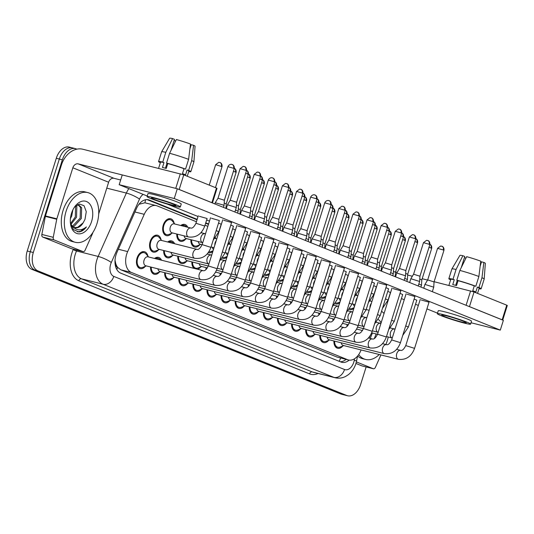 <?xml version="1.0" encoding="UTF-8"?>
<svg xmlns="http://www.w3.org/2000/svg" width="534" height="534" viewBox="0 0 534 534"><rect width="100%" height="100%" fill="white"/><g stroke="black" fill="none" stroke-linecap="round" stroke-linejoin="round"><path stroke-width="0.8" d="M171.594 233.365A8.711 5.627 -75.9 0 1 166.388 235.641A8.711 5.627 -75.9 0 1 163.264 225.074A8.711 5.627 -75.9 0 1 170.633 218.74A8.711 5.627 -75.9 0 1 174.144 223.205M180.759 225.508A8.711 5.627 -75.9 0 1 184.737 224.427A8.711 5.627 -75.9 0 1 187.734 227.264M201.418 232.15A8.711 5.627 -75.9 0 1 201.839 232.951M215.522 237.844A8.711 5.627 -75.9 0 1 215.943 238.645M229.627 243.531A8.711 5.627 -75.9 0 1 230.047 244.338M243.731 249.224A8.711 5.627 -75.9 0 1 244.151 250.025M257.835 254.912A8.711 5.627 -75.9 0 1 258.256 255.719M342.461 289.061A8.711 5.627 -75.9 0 1 342.875 289.869M271.939 260.605A8.711 5.627 -75.9 0 1 272.36 261.413M328.357 283.374A8.711 5.627 -75.9 0 1 328.777 284.175M314.252 277.68A8.711 5.627 -75.9 0 1 314.673 278.481M300.148 271.986A8.711 5.627 -75.9 0 1 300.569 272.794M286.044 266.299A8.711 5.627 -75.9 0 1 286.464 267.1M356.565 294.755A8.711 5.627 -75.9 0 1 356.979 295.556M158.485 249.839A8.711 5.627 -75.9 0 1 153.278 252.115A8.711 5.627 -75.9 0 1 150.161 241.548A8.711 5.627 -75.9 0 1 157.523 235.214A8.711 5.627 -75.9 0 1 161.041 239.686M167.649 241.989A8.711 5.627 -75.9 0 1 171.628 240.907A8.711 5.627 -75.9 0 1 174.631 243.738M145.382 266.319A8.711 5.627 -75.9 0 1 140.175 268.595A8.711 5.627 -75.9 0 1 137.051 258.029A8.711 5.627 -75.9 0 1 144.42 251.694A8.711 5.627 -75.9 0 1 147.931 256.16M154.54 258.463A8.711 5.627 -75.9 0 1 158.525 257.381A8.711 5.627 -75.9 0 1 161.522 260.218M196.425 221.743L157.15 205.897A15.379 9.926 104.1 0 0 156.308 205.623A15.379 9.926 104.1 0 0 144.247 214.314L127.659 251.594A15.379 9.926 104.1 0 0 126.725 254.077A15.379 9.926 104.1 0 0 131.391 272.453L347.627 359.709A15.379 9.926 104.1 0 0 348.468 359.983A15.379 9.926 104.1 0 0 361.084 349.937M115.024 260.212L115.671 263.275A5.126 3.311 104.1 0 0 117.58 267.401A15.379 11.695 112 0 1 116.799 269.49M117.58 267.401L117.74 267.467A15.379 9.926 -75.9 0 1 115.671 263.275M156.308 205.623L144.914 202.807L139.414 204.155M117.74 267.467L120.731 269.777L336.967 357.032L348.468 359.983M207.846 226.349L205.009 225.208M370.422 301.083A15.379 9.926 104.1 0 0 370.422 300.729M368.901 311.142L369.067 310.254M269.236 274.282A8.711 5.627 -75.9 0 1 265.111 275.477A8.711 5.627 -75.9 0 1 264.71 275.35M297.445 285.67A8.711 5.627 -75.9 0 1 293.32 286.858A8.711 5.627 -75.9 0 1 292.919 286.731M311.549 291.357A8.711 5.627 -75.9 0 1 307.424 292.552A8.711 5.627 -75.9 0 1 307.023 292.425M325.653 297.051A8.711 5.627 -75.9 0 1 321.528 298.246A8.711 5.627 -75.9 0 1 321.128 298.119M339.757 302.738A8.711 5.627 -75.9 0 1 335.632 303.933A8.711 5.627 -75.9 0 1 335.232 303.806M283.34 279.976A8.711 5.627 -75.9 0 1 279.215 281.171A8.711 5.627 -75.9 0 1 278.815 281.044M255.132 268.595A8.711 5.627 -75.9 0 1 251.013 269.79A8.711 5.627 -75.9 0 1 250.606 269.663M241.028 262.902A8.711 5.627 -75.9 0 1 236.909 264.096A8.711 5.627 -75.9 0 1 236.502 263.97M226.93 257.208A8.711 5.627 -75.9 0 1 222.805 258.403A8.711 5.627 -75.9 0 1 222.398 258.276M212.826 251.521A8.711 5.627 -75.9 0 1 208.701 252.716A8.711 5.627 -75.9 0 1 208.3 252.589M199.803 244.746A8.711 5.627 -75.9 0 1 194.596 247.022A8.711 5.627 -75.9 0 1 190.885 239.713M185.698 239.052A8.711 5.627 -75.9 0 1 180.492 241.328A8.711 5.627 -75.9 0 1 176.781 234.019M353.862 308.432A8.711 5.627 -75.9 0 1 349.737 309.627A8.711 5.627 -75.9 0 1 349.336 309.5M332.976 320.78A8.711 5.627 -75.9 0 1 332.916 318.798M318.871 315.093A8.711 5.627 -75.9 0 1 318.811 313.104M304.767 309.4A8.711 5.627 -75.9 0 1 304.707 307.41M290.67 303.706A8.711 5.627 -75.9 0 1 290.603 301.723M276.565 298.019A8.711 5.627 -75.9 0 1 276.499 296.03M262.461 292.325A8.711 5.627 -75.9 0 1 262.401 290.336M248.357 286.638A8.711 5.627 -75.9 0 1 248.297 284.649M234.252 280.944A8.711 5.627 -75.9 0 1 234.192 278.955M220.148 275.25A8.711 5.627 -75.9 0 1 220.088 273.268M206.044 269.563A8.711 5.627 -75.9 0 1 205.984 267.574M200.797 266.913A8.711 5.627 -75.9 0 1 197.326 269.216M194.056 268.388A8.711 5.627 -75.9 0 1 191.88 261.88M186.693 261.219A8.711 5.627 -75.9 0 1 181.487 263.502A8.711 5.627 -75.9 0 1 177.775 256.193M172.589 255.532A8.711 5.627 -75.9 0 1 167.382 257.809A8.711 5.627 -75.9 0 1 163.671 250.499M347.08 326.474A8.711 5.627 -75.9 0 1 347.02 324.485M244.105 306.156A8.711 5.627 -75.9 0 1 238.898 308.432A8.711 5.627 -75.9 0 1 235.187 301.123M258.209 311.849A8.711 5.627 -75.9 0 1 253.003 314.125A8.711 5.627 -75.9 0 1 249.291 306.816M286.418 323.23A8.711 5.627 -75.9 0 1 281.211 325.506A8.711 5.627 -75.9 0 1 277.5 318.197M300.522 328.924A8.711 5.627 -75.9 0 1 295.315 331.2A8.711 5.627 -75.9 0 1 291.604 323.891M314.626 334.611A8.711 5.627 -75.9 0 1 309.42 336.887A8.711 5.627 -75.9 0 1 305.708 329.578M328.73 340.305A8.711 5.627 -75.9 0 1 323.524 342.581A8.711 5.627 -75.9 0 1 319.806 335.272M272.313 317.536A8.711 5.627 -75.9 0 1 267.107 319.819A8.711 5.627 -75.9 0 1 263.396 312.51M230 300.462A8.711 5.627 -75.9 0 1 224.794 302.745A8.711 5.627 -75.9 0 1 221.083 295.435M215.896 294.775A8.711 5.627 -75.9 0 1 210.69 297.051A8.711 5.627 -75.9 0 1 206.978 289.742M201.799 289.081A8.711 5.627 -75.9 0 1 196.585 291.357A8.711 5.627 -75.9 0 1 192.874 284.048M187.694 283.394A8.711 5.627 -75.9 0 1 182.481 285.67A8.711 5.627 -75.9 0 1 178.77 278.361M173.59 277.7A8.711 5.627 -75.9 0 1 168.384 279.976A8.711 5.627 -75.9 0 1 164.666 272.667M159.486 272.006A8.711 5.627 -75.9 0 1 154.279 274.289A8.711 5.627 -75.9 0 1 150.561 266.98M342.835 345.992A8.711 5.627 -75.9 0 1 337.628 348.275A8.711 5.627 -75.9 0 1 333.91 340.966M366.137 366.945L360.61 384.587A15.379 9.926 -75.9 0 1 347.607 395.767L344.57 395.006A15.379 9.926 -75.9 0 1 343.729 394.726L34.937 270.124A15.379 9.926 -75.9 0 1 30.271 251.748L59.327 159.039A15.379 9.926 -75.9 0 1 72.324 147.858L69.286 147.097A15.379 9.926 -75.9 0 0 56.29 158.278L27.234 250.987A15.379 9.926 -75.9 0 0 31.9 269.363L340.692 393.965A15.379 9.926 -75.9 0 0 341.533 394.239L344.57 395.006A15.379 9.926 -75.9 0 1 343.729 394.726L34.937 270.124A15.379 9.926 -75.9 0 1 30.271 251.748L59.327 159.039A15.379 9.926 -75.9 0 1 72.324 147.858A15.379 9.926 -75.9 0 1 73.165 148.132M197.179 219.354L149.38 200.07A15.379 9.926 104.1 0 0 148.539 199.796A15.379 9.926 104.1 0 0 136.477 208.487L116.986 252.295A15.379 9.926 104.1 0 0 116.052 254.778A15.379 9.926 104.1 0 0 120.717 273.148L340.972 362.032A15.379 9.926 104.1 0 0 341.813 362.306A15.379 9.926 104.1 0 0 349.176 360.123M347.607 395.767A15.379 9.926 -75.9 0 1 346.766 395.494L37.974 270.885A15.379 9.926 -75.9 0 1 33.308 252.515L62.365 159.799A15.379 9.926 -75.9 0 1 75.361 148.626A15.379 9.926 -75.9 0 1 76.202 148.899L76.869 149.166M208.594 223.966L205.757 222.818M346.105 359.389A15.379 9.926 -75.9 0 1 340.238 361.732M147.077 199.603L197.046 219.768M205.63 223.232L208.467 224.373M334.591 341.133A7.69 4.96 104.1 0 0 337.875 347.28A7.69 4.96 104.1 0 0 340.085 347.093L343.823 345.598M341.273 342.815A4.612 2.977 104.1 0 0 343.182 345.438L398.384 359.309A4.612 2.977 104.1 0 0 398.504 359.335M441.758 246.174A3.331 2.536 112 0 1 442.005 246.254A3.331 2.536 112 0 1 443.227 249.965L437.58 248.35L427.687 279.916L424.937 284.408L433.741 287.172L432.326 291.684M427.687 279.916L434.049 281.905L433.741 287.172M347.694 324.659A7.69 4.96 104.1 0 0 347.727 325.807M418.836 284.035L421.506 285.169L420.905 287.072M419.777 279.048L421.813 279.909L421.506 285.169M349.984 308.632L349.937 308.619A7.69 4.96 104.1 0 0 349.984 308.632A7.69 4.96 104.1 0 0 352.193 308.445L354.095 307.684M353.388 304.166A4.612 2.977 104.1 0 0 354.503 306.389M393.438 271.359L395.474 272.213L395.213 276.705M320.487 335.445A7.69 4.96 104.1 0 0 323.771 341.586A7.69 4.96 104.1 0 0 325.98 341.4L329.718 339.911M327.168 337.121A4.612 2.977 104.1 0 0 329.077 339.751L384.28 353.621A4.612 2.977 104.1 0 0 384.4 353.648M413.583 274.229L410.833 278.721L419.637 281.478L418.222 285.99M427.654 240.48A3.331 2.536 112 0 1 427.901 240.56A3.331 2.536 112 0 1 429.122 244.272L423.475 242.656L413.583 274.222L419.944 276.218L419.637 281.478M306.382 329.752A7.69 4.96 104.1 0 0 309.667 335.893A7.69 4.96 104.1 0 0 311.876 335.706L315.614 334.217M313.064 331.434A4.612 2.977 104.1 0 0 314.973 334.057L370.182 347.928A4.612 2.977 104.1 0 0 370.296 347.954M413.55 234.786A3.331 2.536 112 0 1 413.803 234.873A3.331 2.536 112 0 1 415.025 238.585L409.378 236.963L399.485 268.535L396.729 273.028L405.533 275.784L404.118 280.297M399.485 268.535L405.84 270.524L405.533 275.784M292.278 324.058A7.69 4.96 104.1 0 0 295.562 330.206A7.69 4.96 104.1 0 0 297.772 330.019L301.51 328.53M298.96 325.74A4.612 2.977 104.1 0 0 300.869 328.363L356.078 342.234A4.612 2.977 104.1 0 0 356.191 342.261M399.445 229.099A3.331 2.536 112 0 1 399.699 229.179A3.331 2.536 112 0 1 400.921 232.891L395.273 231.275L385.381 262.841L382.624 267.334L391.429 270.097L390.014 274.609M385.381 262.841L391.736 264.831L391.429 270.097M278.174 318.371A7.69 4.96 104.1 0 0 281.458 324.512A7.69 4.96 104.1 0 0 283.667 324.325L287.405 322.836M284.856 320.046A4.612 2.977 104.1 0 0 286.765 322.676L341.974 336.547A4.612 2.977 104.1 0 0 342.094 336.574M385.341 223.406A3.331 2.536 112 0 1 385.595 223.492A3.331 2.536 112 0 1 386.816 227.197L381.169 225.582L371.277 257.154L368.527 261.647L377.324 264.403L375.909 268.916M371.277 257.148L377.631 259.144L377.324 264.403M333.59 318.965A7.69 4.96 104.1 0 0 333.623 320.113M404.732 278.341L407.402 279.476L406.808 281.385M405.673 273.361L407.709 274.216L407.402 279.476M319.486 313.271A7.69 4.96 104.1 0 0 319.526 314.419M390.628 272.654L393.298 273.788L392.704 275.691M391.569 267.668L393.605 268.522L393.298 273.788M305.381 307.584A7.69 4.96 104.1 0 0 305.421 308.732M376.523 266.96L379.193 268.095L378.599 270.004M377.465 261.98L379.5 262.835L379.193 268.095M335.833 302.925A7.69 4.96 104.1 0 0 335.886 302.938A7.69 4.96 104.1 0 0 338.089 302.751L339.991 301.997M339.284 298.473A4.612 2.977 104.1 0 0 340.398 300.695M379.334 265.672L381.369 266.526L381.109 271.012M96.954 223.666A25.625 16.541 -75.9 0 1 75.287 242.296A25.625 16.541 -75.9 0 1 66.109 211.217A25.625 16.541 -75.9 0 1 87.776 192.587A25.625 16.541 -75.9 0 1 96.954 223.666M75.287 242.296L72.25 241.535A25.625 16.541 -75.9 0 1 63.072 210.456A25.625 16.541 -75.9 0 1 84.739 191.826L87.776 192.587M72.41 226.236L80.14 218.152L80.454 207.399L77.857 204.622M72.904 226.696L74.066 226.403L81.348 218.459L81.662 207.699L78.478 204.729L77.657 204.615M70.541 223.539L75.321 216.944L75.568 206.044M70.969 224.367L76.529 217.245L76.836 206.491L76.262 205.47M70.408 218.7L71.703 216.036L72.904 209.795M71.476 213.38A16.714 10.787 -75.9 0 1 74.867 206.558A16.714 10.787 -75.9 0 1 88.744 202.933A16.714 10.787 -75.9 0 1 91.588 221.503A16.714 10.787 -75.9 0 1 80.033 233.812A16.714 10.787 -75.9 0 1 70.515 223.886A16.714 10.787 -75.9 0 1 71.476 213.38M74.5 227.604L77.684 227.31L83.15 222.832L84.999 219.394L86.268 211.651L84.058 205.737L79.519 204.015L74.533 207.099M70.428 223.172L73.445 229.607L78.812 231.963C81.602 231.663 84.132 229.98 86.415 226.93C81.068 231.095 76.342 230.801 72.237 226.042A11.588 7.476 -75.9 0 0 74.914 227.724A11.588 7.476 -75.9 0 0 83.15 222.832M70.461 223.359L72.237 226.042M77.303 231.816L80.541 231.322L86.415 226.93M388.225 336.987A25.625 16.541 -75.9 0 1 387.237 340.805A25.625 16.541 -75.9 0 1 385.868 344.503M379.26 354.503A25.625 16.541 -75.9 0 1 365.57 359.435A25.625 16.541 -75.9 0 1 358.714 354.563M365.57 359.435L362.533 358.668A25.625 16.541 -75.9 0 1 357.633 355.991M370.229 338.429L372.412 333.016M369.021 338.122L370.402 335.352M378.412 319.572A16.714 10.787 -75.9 0 1 381.136 322.79M374.321 338.563L376.096 333.937M381.543 311.295A25.625 16.541 -75.9 0 1 384.046 313.511M71.876 248.797A2.563 1.655 -75.9 0 1 71.73 248.771A2.563 1.655 -75.9 0 1 71.589 248.724L82.984 251.587L54.141 239.946L42.747 237.083A2.563 1.655 -75.9 0 1 41.859 234.453L45.35 216.383A2.563 1.655 -75.9 0 1 45.463 215.95L61.45 164.933A20.499 15.599 112 0 1 82.757 149.226L183.769 174.838L179.184 189.483L177.962 189.036M71.589 248.724L42.747 237.083M216.47 188.035L217.018 188.328L212.439 202.947L211.885 202.673L216.47 188.035L183.769 174.838M211.885 202.673L179.184 189.483M180.332 173.744L175.746 188.382L78.164 163.865A5.126 3.898 -68 0 0 72.838 167.789L56.851 218.813A2.563 1.655 104.1 0 0 56.744 219.247L53.253 237.316A2.563 1.655 104.1 0 0 54.141 239.946M120.664 179.991L113.949 178.303A5.126 3.898 -68 0 0 108.622 182.234L98.703 213.88M82.984 251.587A2.563 1.655 104.1 0 0 83.124 251.634A2.563 1.655 104.1 0 0 85.133 250.179L92.482 233.665A2.563 1.655 104.1 0 0 92.636 233.251L92.869 232.51M362.159 365.93A2.563 1.655 -75.9 0 1 362.012 365.903A2.563 1.655 -75.9 0 1 361.872 365.863L373.266 368.72L356.372 361.905M361.872 365.863L355.931 363.46M381.256 268.428L382.211 268.669M395.534 272.013L397.109 272.413M407.656 275.063L412.355 276.238M422.187 278.715L427.594 280.07M434.109 281.705L474.052 291.978L469.466 306.616L468.245 306.176M502.708 320.08L502.167 319.813L506.753 305.174L474.052 291.978M506.753 305.174L507.3 305.461L502.714 320.086M502.167 319.813L469.466 306.616M373.266 368.72A2.563 1.655 104.1 0 0 373.406 368.767A2.563 1.655 104.1 0 0 375.415 367.319L380.929 354.923M190.898 228.058A4.612 2.977 104.1 0 0 190.818 228.038C192.38 228.519 194.089 226.937 195.945 223.279L204.749 226.042L207.105 218.526L199.289 216.29M216.19 230.588L218.853 231.729L221.209 224.213L218.539 223.078M230.294 236.282L232.957 237.423L235.314 229.907L232.644 228.766M244.392 241.975L247.062 243.11L249.418 235.601L246.748 234.459M258.496 247.663L261.166 248.804L263.522 241.288L260.852 240.146M272.6 253.356L275.27 254.498L277.627 246.982L274.957 245.84M286.705 259.05L289.375 260.185L291.731 252.675L289.061 251.534M300.809 264.737L303.479 265.879L305.835 258.363L303.165 257.221M314.913 270.431L317.583 271.572L319.933 264.056L317.269 262.915M197.079 249.385A4.612 2.977 104.1 0 0 196.999 249.358C198.561 249.845 200.27 248.257 202.126 244.605L210.93 247.362L219.341 220.522L211.524 218.286M222.364 251.914L225.034 253.056L233.445 226.216L230.775 225.074M236.469 257.608L239.139 258.743L247.549 231.91L244.879 230.768M250.573 263.295L253.243 264.437L261.653 237.597L258.983 236.462M264.677 268.989L267.347 270.131L275.758 243.29L273.088 242.149M278.781 274.676L281.451 275.818L289.862 248.984L287.192 247.843M292.886 280.37L295.556 281.511L303.966 254.671L301.296 253.53M306.99 286.064L309.66 287.205L318.07 260.365L315.4 259.224M321.094 291.751L323.764 292.892L332.175 266.052L329.505 264.917M335.198 297.445L337.862 298.586L346.272 271.746L343.609 270.604M203.254 270.705A4.612 2.977 104.1 0 0 203.18 270.685C204.742 271.165 206.451 269.583 208.307 265.925L217.111 268.689L231.576 222.524L223.759 220.288M217.358 276.398A4.612 2.977 104.1 0 0 217.285 276.378C218.847 276.859 220.555 275.277 222.411 271.619L231.215 274.376L245.68 228.218L237.864 225.975M231.462 282.086A4.612 2.977 104.1 0 0 231.389 282.065C232.944 282.553 234.653 280.964 236.515 277.313L245.32 280.07L259.784 233.905L251.968 231.669M245.567 287.779A4.612 2.977 104.1 0 0 245.493 287.759C247.048 288.24 248.757 286.658 250.62 283L259.424 285.763L273.889 239.599L266.072 237.363M259.671 293.473A4.612 2.977 104.1 0 0 259.597 293.446C261.153 293.934 262.861 292.345 264.724 288.694L273.528 291.451L287.993 245.293L280.176 243.05M273.775 299.16A4.612 2.977 104.1 0 0 273.702 299.14C275.257 299.627 276.966 298.039 278.828 294.381L287.632 297.144L302.097 250.98L294.274 248.744M287.879 304.854A4.612 2.977 104.1 0 0 287.806 304.834C289.361 305.314 291.07 303.733 292.932 300.075L301.737 302.831L316.201 256.674L308.378 254.438M301.984 310.541A4.612 2.977 104.1 0 0 301.91 310.521C303.466 311.008 305.174 309.42 307.037 305.768L315.841 308.525L330.306 262.368L322.483 260.125M316.088 316.235A4.612 2.977 104.1 0 0 316.015 316.215C317.57 316.695 319.279 315.113 321.141 311.456L329.939 314.219L344.41 268.055L336.587 265.819M329.017 276.118L331.687 277.259L334.037 269.743L331.374 268.609M343.122 281.812L345.792 282.953L348.141 275.437L345.478 274.296M357.226 287.506L359.889 288.64L362.246 281.131L359.582 279.99M371.33 293.193L373.994 294.334L376.35 286.818L373.687 285.677M385.435 298.886L388.098 300.028L390.454 292.512L387.791 291.37M349.303 303.138L351.966 304.273L360.377 277.44L357.713 276.298M363.407 308.826L366.07 309.967L374.481 283.127L371.818 281.992M377.511 314.519L380.175 315.661L388.585 288.821L385.922 287.679M391.616 320.206L394.279 321.348L402.689 294.514L400.026 293.373M330.192 321.929A4.612 2.977 104.1 0 0 330.119 321.909C331.674 322.389 333.383 320.807 335.239 317.149L344.043 319.906L358.514 273.748L350.691 271.506M344.296 327.616A4.612 2.977 104.1 0 0 344.216 327.596C345.778 328.083 347.487 326.494 349.343 322.843L358.147 325.6L372.612 279.436L364.795 277.199M358.401 333.309A4.612 2.977 104.1 0 0 358.321 333.289C359.883 333.77 361.591 332.188 363.447 328.53L372.251 331.294L386.716 285.129L378.9 282.893M372.505 339.003A4.612 2.977 104.1 0 0 372.425 338.983C373.987 339.464 375.696 337.875 377.551 334.224L386.356 336.981L400.82 290.823L393.004 288.58M386.603 344.69A4.612 2.977 104.1 0 0 386.529 344.67C388.091 345.158 389.8 343.569 391.656 339.911L400.46 342.674L414.925 296.51L407.108 294.274M405.72 325.9L408.383 327.042L416.794 300.201L414.13 299.06M400.707 350.384A4.612 2.977 104.1 0 0 400.634 350.364C402.195 350.845 403.904 349.263 405.76 345.605L414.564 348.362L429.029 302.204L421.213 299.968M471.028 322.75L500.305 330.105L174.244 198.535L119.189 184.697L147.23 196.011M167.162 204.055L198.061 216.53M206.645 219.988L209.482 221.136M401.414 298.586L404.251 299.728M415.519 304.28L418.356 305.421M426.94 308.886L437.513 313.151M500.305 330.105L503.368 320.347L177.301 188.769L122.246 174.938L119.189 184.697M174.244 198.535L177.301 188.769M173.183 204.148A12.816 0.868 -162.6 0 0 159.719 199.663A12.816 0.868 -162.6 0 0 151.462 197.934A12.816 0.868 -162.6 0 0 154.199 199.376A12.816 0.868 -162.6 0 0 167.663 203.861A12.816 0.868 -162.6 0 0 175.92 205.597A12.816 0.868 -162.6 0 0 173.183 204.148M165.427 168.21L166.988 163.23M171 150.441L174.471 139.347L172.575 138.58L165.8 152.33L162.737 162.096L163.991 162.596A14.865 1.008 -162.6 0 0 160.514 162.182L158.605 168.283M187.26 176.247L188.882 171.074A14.865 1.008 -162.6 0 0 187.087 169.979L185.558 174.858A14.865 1.008 -162.6 0 0 184.183 174.278A14.865 1.008 -162.6 0 0 182.474 173.61L184.003 168.731A14.865 1.008 -162.6 0 0 167.789 163.551L166.535 163.044L169.592 153.285L176.374 139.534A13.323 0.908 -162.6 0 1 190.491 144.047L188.602 159.359L185.545 169.118L184.003 168.731M180.318 206.972L181.24 204.048A17.428 1.181 -162.6 0 0 177.515 202.079A17.428 1.181 -162.6 0 0 159.212 195.978A17.428 1.181 -162.6 0 0 147.978 193.622L147.064 196.552A17.428 1.181 -162.6 0 0 150.782 198.521A17.428 1.181 -162.6 0 0 169.091 204.615A17.428 1.181 -162.6 0 0 180.318 206.972A17.428 1.181 -162.6 0 0 176.6 205.009A17.428 1.181 -162.6 0 0 158.291 198.908A17.428 1.181 -162.6 0 0 147.064 196.552M162.737 162.096A16.914 1.148 -162.6 0 0 158.558 161.575A16.914 1.148 -162.6 0 0 160.354 162.71M188.722 171.601A16.914 1.148 -162.6 0 0 190.838 171.688A16.914 1.148 -162.6 0 0 188.629 170.366L191.686 160.607L193.575 145.288L191.239 144.701L189.877 149.066M187.087 169.979L188.629 170.366M165.8 152.33A16.914 1.148 -162.6 0 0 161.628 151.796A16.914 1.148 -162.6 0 0 161.622 151.81L158.558 161.575M190.838 171.688L193.895 161.929A16.914 1.148 -162.6 0 0 193.902 161.909A16.914 1.148 -162.6 0 0 191.686 160.607M172.575 138.58A13.323 0.908 -162.6 0 0 169.638 138.233L161.628 151.796M175.746 140.809L174.037 140.729M193.902 161.909L195.064 146.203A13.323 0.908 -162.6 0 0 193.575 145.288M190.358 145.148A10.253 0.694 -162.6 0 0 191.059 145.281M163.991 162.596L162.463 167.476A14.865 1.008 -162.6 0 1 166.261 168.43L167.789 163.551M185.545 169.118A16.914 1.148 -162.6 0 0 166.535 163.044M188.602 159.359A16.914 1.148 -162.6 0 0 169.592 153.285M463.465 321.288A12.816 0.868 -162.6 0 0 450.002 316.802A12.816 0.868 -162.6 0 0 441.745 315.067A12.816 0.868 -162.6 0 0 444.482 316.515A12.816 0.868 -162.6 0 0 457.938 321.001A12.816 0.868 -162.6 0 0 466.202 322.73A12.816 0.868 -162.6 0 0 463.465 321.288M455.709 285.343L457.271 280.363M461.276 267.574L464.754 256.48L462.858 255.713L456.076 269.47L453.019 279.229L454.274 279.736A14.865 1.008 -162.6 0 0 450.796 279.322L448.887 285.423M477.543 293.386L479.165 288.213A14.865 1.008 -162.6 0 0 477.369 287.112L475.841 291.991A14.865 1.008 -162.6 0 0 474.466 291.41A14.865 1.008 -162.6 0 0 472.757 290.75L474.285 285.87A14.865 1.008 -162.6 0 0 458.065 280.69L456.817 280.183L459.874 270.424L466.656 256.667A13.323 0.908 -162.6 0 1 480.774 261.179L478.885 276.499L475.821 286.257L474.285 285.87M470.601 324.111L471.515 321.181A17.428 1.181 -162.6 0 0 467.797 319.219A17.428 1.181 -162.6 0 0 449.494 313.118A17.428 1.181 -162.6 0 0 438.26 310.761L437.339 313.692A17.428 1.181 -162.6 0 0 441.064 315.654A17.428 1.181 -162.6 0 0 459.367 321.755A17.428 1.181 -162.6 0 0 470.601 324.111A17.428 1.181 -162.6 0 0 466.883 322.142A17.428 1.181 -162.6 0 0 448.573 316.041A17.428 1.181 -162.6 0 0 437.339 313.692M453.019 279.229A16.914 1.148 -162.6 0 0 448.84 278.708A16.914 1.148 -162.6 0 0 450.636 279.843M479.005 288.734A16.914 1.148 -162.6 0 0 481.121 288.827A16.914 1.148 -162.6 0 0 478.911 287.499L481.968 277.74L483.857 262.428L481.521 261.84L480.153 266.199M477.369 287.112L478.911 287.499M456.076 269.47A16.914 1.148 -162.6 0 0 451.904 268.936A16.914 1.148 -162.6 0 0 451.897 268.949L448.84 278.708M481.121 288.827L484.178 279.068A16.914 1.148 -162.6 0 0 484.184 279.048A16.914 1.148 -162.6 0 0 481.968 277.74M462.858 255.713A13.323 0.908 -162.6 0 0 459.914 255.372L451.904 268.936M466.028 257.942L464.32 257.862M484.184 279.048L485.346 263.342A13.323 0.908 -162.6 0 0 483.857 262.428M480.64 262.287A10.253 0.694 -162.6 0 0 481.341 262.414M454.274 279.736L452.745 284.615A14.865 1.008 -162.6 0 1 456.537 285.57L458.065 280.69M475.821 286.257A16.914 1.148 -162.6 0 0 456.817 280.183M478.885 276.499A16.914 1.148 -162.6 0 0 459.874 270.424M291.277 301.89A7.69 4.96 104.1 0 0 291.317 303.038M362.419 261.266L365.089 262.401L364.495 264.31M363.36 256.287L365.396 257.141L365.089 262.401M321.782 297.251L321.735 297.238A7.69 4.96 104.1 0 0 321.782 297.251A7.69 4.96 104.1 0 0 323.991 297.064L325.887 296.303M325.179 292.786A4.612 2.977 104.1 0 0 326.294 295.008M365.229 259.978L367.265 260.832L367.005 265.325M307.677 291.557L307.631 291.544A7.69 4.96 104.1 0 0 307.677 291.557A7.69 4.96 104.1 0 0 309.887 291.37L311.783 290.616M311.075 287.092A4.612 2.977 104.1 0 0 312.19 289.315M351.125 254.284L353.161 255.139L352.901 259.631M293.573 285.864L293.526 285.857A7.69 4.96 104.1 0 0 293.573 285.864A7.69 4.96 104.1 0 0 295.783 285.677L297.678 284.922M296.971 281.405A4.612 2.977 104.1 0 0 298.085 283.627M337.021 248.597L339.057 249.451L338.796 253.937M264.07 312.677A7.69 4.96 104.1 0 0 267.354 318.825A7.69 4.96 104.1 0 0 269.563 318.631L273.301 317.143M270.758 314.359A4.612 2.977 104.1 0 0 272.66 316.982L327.869 330.853A4.612 2.977 104.1 0 0 327.989 330.88M371.237 217.718A3.331 2.536 112 0 1 371.49 217.799A3.331 2.536 112 0 1 372.712 221.51L367.065 219.888L357.173 251.461L354.422 255.953L363.22 258.71L361.812 263.229M357.173 251.461L363.527 253.45L363.22 258.71M249.965 306.983A7.69 4.96 104.1 0 0 253.256 313.131A7.69 4.96 104.1 0 0 255.459 312.944L259.197 311.456M256.654 308.665A4.612 2.977 104.1 0 0 258.556 311.295L313.765 325.159A4.612 2.977 104.1 0 0 313.885 325.186M357.133 212.025A3.331 2.536 112 0 1 357.386 212.105A3.331 2.536 112 0 1 358.608 215.816L352.961 214.201L343.068 245.767L340.318 250.266L349.116 253.023L347.707 257.535M343.068 245.767L349.423 247.763L349.116 253.023M235.861 301.296A7.69 4.96 104.1 0 0 239.152 307.437A7.69 4.96 104.1 0 0 241.361 307.25L245.093 305.762M242.549 302.972A4.612 2.977 104.1 0 0 244.452 305.602L299.661 319.472A4.612 2.977 104.1 0 0 299.781 319.499M343.028 206.331A3.331 2.536 112 0 1 343.282 206.418A3.331 2.536 112 0 1 344.503 210.122L338.856 208.507L328.964 240.08L326.214 244.572L335.012 247.329L333.603 251.841M328.964 240.073L335.319 242.069L335.012 247.329M221.757 295.602A7.69 4.96 104.1 0 0 225.048 301.75A7.69 4.96 104.1 0 0 227.257 301.563L230.988 300.068M228.445 297.284A4.612 2.977 104.1 0 0 230.348 299.908L285.557 313.778A4.612 2.977 104.1 0 0 285.677 313.805M310.915 242.69L312.11 238.878L319.926 241.121L320.914 241.642L319.499 246.154M330.399 204.435L324.752 202.82L314.86 234.386L321.214 236.382L331.113 204.809C331.601 201.538 329.044 200.55 329.478 200.864L329.178 200.724A3.331 2.536 112 0 1 330.399 204.435L331.113 204.809M277.179 296.196A7.69 4.96 104.1 0 0 277.213 297.351M348.315 255.579L350.985 256.714L350.391 258.616M349.263 250.593L351.292 251.454L350.985 256.714M263.075 290.509A7.69 4.96 104.1 0 0 263.108 291.657M334.217 249.885L336.881 251.02L336.286 252.929M335.158 244.906L337.188 245.76L336.881 251.02M248.971 284.816A7.69 4.96 104.1 0 0 249.004 285.964M320.113 244.192L322.776 245.326L322.182 247.235M321.054 239.212L323.083 240.066L322.776 245.326M234.867 279.128A7.69 4.96 104.1 0 0 234.9 280.277M306.009 238.504L308.672 239.639L308.078 241.542M306.95 233.518L308.979 234.379L308.672 239.639M279.469 280.176L279.422 280.163A7.69 4.96 104.1 0 0 279.469 280.176A7.69 4.96 104.1 0 0 281.678 279.99L283.574 279.229M282.866 275.711A4.612 2.977 104.1 0 0 283.981 277.934M322.923 242.903L324.952 243.758L324.692 248.25M265.365 274.483L265.318 274.469A7.69 4.96 104.1 0 0 265.365 274.483A7.69 4.96 104.1 0 0 267.574 274.296L269.47 273.541M268.762 270.017A4.612 2.977 104.1 0 0 269.877 272.24M308.819 237.209L310.848 238.071L310.588 242.556M251.26 268.796L251.214 268.782A7.69 4.96 104.1 0 0 251.26 268.796A7.69 4.96 104.1 0 0 253.47 268.609L255.365 267.848M254.658 264.33A4.612 2.977 104.1 0 0 255.773 266.553M294.715 231.522L296.744 232.377L296.483 236.869M207.653 289.915A7.69 4.96 104.1 0 0 210.943 296.056A7.69 4.96 104.1 0 0 213.153 295.869L216.884 294.381M214.341 291.591A4.612 2.977 104.1 0 0 216.25 294.221L271.452 308.091A4.612 2.977 104.1 0 0 271.572 308.111M314.82 194.95A3.331 2.536 112 0 1 315.073 195.03A3.331 2.536 112 0 1 316.295 198.741L310.648 197.126L300.755 228.692L298.005 233.191L306.81 235.948L305.395 240.46M300.755 228.692L307.11 230.688L306.81 235.948M193.548 284.221A7.69 4.96 104.1 0 0 196.839 290.363A7.69 4.96 104.1 0 0 199.048 290.176L202.786 288.687M200.237 285.904A4.612 2.977 104.1 0 0 202.146 288.527L257.348 302.398A4.612 2.977 104.1 0 0 257.468 302.424M282.706 231.309L283.901 227.497L291.718 229.74L292.705 230.261L291.29 234.766M300.715 189.256A3.331 2.536 112 0 1 300.969 189.343A3.331 2.536 112 0 1 302.191 193.054L296.544 191.432L286.651 223.005L293.006 225.001M179.444 278.528A7.69 4.96 104.1 0 0 182.735 284.675A7.69 4.96 104.1 0 0 184.944 284.488L188.682 283M186.132 280.21A4.612 2.977 104.1 0 0 188.041 282.833L243.244 296.704A4.612 2.977 104.1 0 0 243.364 296.73M286.611 183.569A3.331 2.536 112 0 1 286.865 183.649A3.331 2.536 112 0 1 288.086 187.361L282.439 185.745L272.547 217.311L269.797 221.804L278.601 224.567L277.186 229.079M272.547 217.311L278.908 219.3L278.601 224.567M165.34 272.841A7.69 4.96 104.1 0 0 168.631 278.982A7.69 4.96 104.1 0 0 170.84 278.795L174.578 277.306M172.028 274.516A4.612 2.977 104.1 0 0 173.937 277.146L229.139 291.017A4.612 2.977 104.1 0 0 229.26 291.043M272.507 177.875A3.331 2.536 112 0 1 272.761 177.962A3.331 2.536 112 0 1 273.982 181.667L268.335 180.051L258.443 211.624L255.693 216.116L264.497 218.873L263.082 223.386M258.443 211.618L264.804 213.613L264.497 218.873M151.235 267.147A7.69 4.96 104.1 0 0 154.526 273.295A7.69 4.96 104.1 0 0 156.736 273.101L160.474 271.612M157.924 268.829A4.612 2.977 104.1 0 0 159.833 271.452L215.035 285.323A4.612 2.977 104.1 0 0 215.155 285.35M258.409 172.188A3.331 2.536 112 0 1 258.656 172.268A3.331 2.536 112 0 1 259.878 175.98L254.231 174.358L244.338 205.93L241.588 210.423L250.393 213.179L248.977 217.698M244.338 205.93L250.7 207.92L250.393 213.179M160.434 259.945L160.133 259.591A7.69 4.96 104.1 0 0 158.271 258.376A7.69 4.96 104.1 0 0 155.668 258.75M148.619 256.974L146.029 253.897A7.69 4.96 104.1 0 0 144.167 252.689A7.69 4.96 104.1 0 0 137.672 258.276A7.69 4.96 104.1 0 0 140.422 267.601A7.69 4.96 104.1 0 0 142.631 267.414L146.369 265.925M217.111 268.689C214.014 276.852 208.62 280.504 200.931 279.629A4.612 2.977 104.1 0 1 200.857 279.609A4.612 2.977 104.1 0 1 199.282 274.035A4.612 2.977 104.1 0 1 203.18 270.685L147.978 256.814A4.612 2.977 104.1 0 0 144.073 260.171A4.612 2.977 104.1 0 0 145.729 265.765L200.931 279.629A4.612 2.977 104.1 0 0 201.051 279.656M244.305 166.495A3.331 2.536 112 0 1 244.552 166.575A3.331 2.536 112 0 1 245.773 170.286L240.126 168.671L230.234 200.237L227.484 204.736L236.288 207.492L234.873 212.005M230.234 200.237L236.595 202.232L236.288 207.492M220.762 273.435A7.69 4.96 104.1 0 0 220.796 274.583M291.904 232.811L294.574 233.945L293.974 235.854M292.846 227.831L294.875 228.686L294.574 233.945M206.658 267.741A7.69 4.96 104.1 0 0 206.691 268.889M277.8 227.124L280.47 228.258L279.869 230.161M278.741 222.137L280.771 222.998L290.67 191.426C291.157 188.155 288.6 187.167 289.034 187.481L288.734 187.341M192.554 262.054A7.69 4.96 104.1 0 0 195.844 268.195A7.69 4.96 104.1 0 0 198.047 268.008L201.785 266.519M199.242 263.729A4.612 2.977 104.1 0 0 201.144 266.359L207.392 267.928M263.696 221.43L266.366 222.565L265.765 224.474M264.637 216.45L266.673 217.305L266.366 222.565M178.449 256.36A7.69 4.96 104.1 0 0 181.74 262.508A7.69 4.96 104.1 0 0 183.95 262.321L187.681 260.826M185.138 258.042A4.612 2.977 104.1 0 0 187.04 260.665L208.287 266.005M249.592 215.736L252.262 216.871L251.661 218.78M250.533 210.756L252.569 211.618M164.345 250.666A7.69 4.96 104.1 0 0 167.636 256.814A7.69 4.96 104.1 0 0 169.845 256.627L173.577 255.139M171.034 252.348A4.612 2.977 104.1 0 0 172.943 254.978L208.854 264.003A4.612 2.977 104.1 0 0 208.907 264.01L208.854 264.003A4.612 2.977 104.1 0 1 208.781 263.976A4.612 2.977 104.1 0 1 207.205 258.403A4.612 2.977 104.1 0 1 211.104 255.052A4.612 2.977 104.1 0 1 211.177 255.072M235.487 210.049L238.157 211.184L237.557 213.086M236.428 205.063L238.464 205.924L238.157 211.184M173.537 243.464L173.236 243.11A7.69 4.96 104.1 0 0 171.381 241.902A7.69 4.96 104.1 0 0 168.771 242.269M161.722 240.5L159.132 237.416A7.69 4.96 104.1 0 0 157.276 236.208A7.69 4.96 104.1 0 0 150.775 241.802A7.69 4.96 104.1 0 0 153.532 251.12A7.69 4.96 104.1 0 0 155.741 250.933L159.472 249.445M210.93 247.362C207.833 255.532 202.439 259.177 194.756 258.309A4.612 2.977 104.1 0 1 194.676 258.289A4.612 2.977 104.1 0 1 193.101 252.716A4.612 2.977 104.1 0 1 196.999 249.358L161.081 240.34A4.612 2.977 104.1 0 0 157.183 243.691A4.612 2.977 104.1 0 0 158.838 249.285L194.756 258.309A4.612 2.977 104.1 0 0 194.87 258.336M214.875 203.935L215.249 202.733L223.065 204.976L224.053 205.49L223.459 207.399M232.07 164.492A3.331 2.536 112 0 1 232.317 164.579A3.331 2.536 112 0 1 233.538 168.283L227.891 166.668L217.999 198.234L224.36 200.23L224.053 205.49M237.156 263.102L237.109 263.088A7.69 4.96 104.1 0 0 237.156 263.102A7.69 4.96 104.1 0 0 239.365 262.915L241.261 262.154M240.554 258.636A4.612 2.977 104.1 0 0 241.668 260.859M280.61 225.829L282.64 226.683L282.379 231.175M223.052 257.408L223.005 257.401A7.69 4.96 104.1 0 0 223.052 257.408A7.69 4.96 104.1 0 0 225.261 257.221L227.157 256.467M226.449 252.942A4.612 2.977 104.1 0 0 227.564 255.165M266.506 220.142L268.535 220.996L268.275 225.482M208.948 251.721L208.901 251.708A7.69 4.96 104.1 0 0 208.948 251.721A7.69 4.96 104.1 0 0 211.157 251.534L213.059 250.773M212.345 247.255A4.612 2.977 104.1 0 0 213.46 249.478M252.402 214.448L254.431 215.302L254.171 219.794M191.559 239.886A7.69 4.96 104.1 0 0 194.843 246.027A7.69 4.96 104.1 0 0 197.053 245.84L200.791 244.352M198.241 241.562A4.612 2.977 104.1 0 0 200.15 244.192L202.106 244.679M238.297 208.754L240.333 209.608L250.226 178.042C250.713 174.772 248.156 173.784 248.597 174.097L248.29 173.957M177.455 234.192A7.69 4.96 104.1 0 0 180.739 240.333A7.69 4.96 104.1 0 0 182.948 240.146L186.686 238.658M184.137 235.874A4.612 2.977 104.1 0 0 186.046 238.498L202.68 242.676A4.612 2.977 104.1 0 0 202.726 242.69L202.68 242.676A4.612 2.977 104.1 0 1 202.6 242.656A4.612 2.977 104.1 0 1 201.024 237.083A4.612 2.977 104.1 0 1 204.922 233.732A4.612 2.977 104.1 0 1 205.003 233.752M224.193 203.067L226.229 203.921L225.962 208.407M186.646 226.99L186.346 226.63A7.69 4.96 104.1 0 0 184.49 225.421A7.69 4.96 104.1 0 0 181.88 225.789M174.832 224.02L172.242 220.942A7.69 4.96 104.1 0 0 170.386 219.734A7.69 4.96 104.1 0 0 163.885 225.321A7.69 4.96 104.1 0 0 166.635 234.646A7.69 4.96 104.1 0 0 168.844 234.459L172.582 232.971M204.749 226.042C201.652 234.206 196.258 237.857 188.575 236.983A4.612 2.977 104.1 0 1 188.495 236.963A4.612 2.977 104.1 0 1 186.92 231.389A4.612 2.977 104.1 0 1 190.818 228.038L174.191 223.859A4.612 2.977 104.1 0 0 170.293 227.21A4.612 2.977 104.1 0 0 171.941 232.804L188.575 236.983A4.612 2.977 104.1 0 0 188.696 237.009M118.341 249.251L127.659 251.594M145.482 199.756A15.379 11.695 112 0 1 144.914 202.807M340.605 358.007A15.379 11.695 112 0 1 339.137 361.291M120.731 269.777L131.391 272.453M134.922 211.971L144.247 214.314M336.967 357.032L347.627 359.709M340.692 393.965L346.766 395.494M31.9 269.363L37.974 270.885M27.234 250.987L33.308 252.515M56.29 158.278L62.365 159.799M143.152 194.369A10.253 6.615 104.1 0 0 139.501 199.115L111.306 262.494A10.253 6.615 104.1 0 0 110.678 264.15A10.253 6.615 104.1 0 0 113.789 276.398L344.537 369.515A10.253 6.615 104.1 0 0 353.762 362.246A10.253 6.615 104.1 0 0 354.202 360.51L354.536 358.755M344.537 369.515A10.253 7.796 -68 0 1 333.883 377.364L103.135 284.255A20.499 13.23 -75.9 0 1 96.914 259.758A20.499 13.23 -75.9 0 1 98.163 256.44L76.522 251.007A20.499 13.23 104.1 0 0 75.274 254.317A20.499 13.23 104.1 0 0 81.495 278.815L312.243 371.924A20.499 13.23 104.1 0 0 313.365 372.291L335.005 377.732A20.499 13.23 -75.9 0 1 333.883 377.364L312.243 371.924A2.563 1.949 112 0 0 309.58 373.887L78.832 280.777A2.563 1.949 112 0 1 81.495 278.815L103.135 284.255A10.253 7.796 -68 0 0 113.789 276.398M335.005 377.732C338.689 378.599 342.254 378.152 345.692 376.397L348.435 374.641C351.999 371.764 354.503 368.019 355.951 363.4L356.672 360.55A10.253 0.667 -169.1 0 1 354.202 360.51M78.832 280.777A23.062 14.885 -75.9 0 1 71.83 253.216A23.062 14.885 -75.9 0 1 73.238 249.491L73.378 249.184M318.077 373.48A23.062 14.885 -75.9 0 1 309.58 373.887M111.306 262.494A10.253 2.043 -156 0 0 98.163 256.44L126.358 193.061L106.773 188.142M139.501 199.115A10.253 2.043 -156 0 0 126.358 193.061A20.499 13.23 -75.9 0 1 128.848 188.595M110.972 178.95A20.499 13.23 104.1 0 0 109.837 179.991M76.936 250.079L76.522 251.007A2.563 0.507 24 0 1 73.238 249.491M147.671 199.636L149.38 200.07M396.629 349.356L400.634 350.364A4.612 2.977 104.1 0 0 396.735 353.715A4.612 2.977 104.1 0 0 398.311 359.289A4.612 2.977 104.1 0 0 398.384 359.309C406.074 360.176 411.467 356.532 414.564 348.362M443.227 249.965L443.941 250.339L434.049 281.912M429.016 247.262L431.706 248.337L421.813 279.909M429.923 244.325A3.331 2.536 112 0 1 430.991 247.963M394.533 329.057A4.612 2.977 104.1 0 0 394.452 329.037A4.612 2.977 104.1 0 0 390.554 332.395A4.612 2.977 104.1 0 0 392.13 337.969A4.612 2.977 104.1 0 0 392.203 337.989A4.612 2.977 104.1 0 0 392.256 338.002L386.489 336.553M402.676 239.572L405.366 240.647L395.474 272.22M403.584 236.629A3.331 2.536 112 0 1 404.652 240.273M371.357 303.299A4.612 2.977 104.1 0 0 370.269 305.375A4.612 2.977 104.1 0 0 369.955 307.771M382.524 343.662L386.529 344.67A4.612 2.977 104.1 0 0 382.631 348.028A4.612 2.977 104.1 0 0 384.206 353.601A4.612 2.977 104.1 0 0 384.28 353.621C391.969 354.489 397.363 350.838 400.46 342.674M429.122 244.272L429.837 244.652L419.944 276.218M368.42 337.975L372.425 338.983A4.612 2.977 104.1 0 0 368.527 342.334A4.612 2.977 104.1 0 0 370.102 347.908A4.612 2.977 104.1 0 0 370.182 347.928C377.865 348.795 383.258 345.151 386.356 336.981M415.025 238.585L415.732 238.958L405.84 270.524M354.316 332.281L358.321 333.289A4.612 2.977 104.1 0 0 354.422 336.64A4.612 2.977 104.1 0 0 355.998 342.214A4.612 2.977 104.1 0 0 356.078 342.234C363.761 343.108 369.154 339.457 372.251 331.294M400.921 232.891L401.628 233.265L391.736 264.837M340.211 326.588L344.216 327.596A4.612 2.977 104.1 0 0 340.318 330.953A4.612 2.977 104.1 0 0 341.894 336.527A4.612 2.977 104.1 0 0 341.974 336.547C349.657 337.415 355.05 333.763 358.147 325.6M386.816 227.197L387.524 227.577L377.631 259.144M414.911 241.568L417.601 242.65L407.709 274.216M415.819 238.631A3.331 2.536 112 0 1 416.887 242.269M380.428 323.37A4.612 2.977 104.1 0 0 380.348 323.35A4.612 2.977 104.1 0 0 376.45 326.701A4.612 2.977 104.1 0 0 378.025 332.275A4.612 2.977 104.1 0 0 378.105 332.295A4.612 2.977 104.1 0 0 378.152 332.308L372.385 330.86M400.807 235.881L403.497 236.956L393.605 268.529M401.715 232.937A3.331 2.536 112 0 1 402.783 236.582M366.324 317.677A4.612 2.977 104.1 0 0 366.244 317.657A4.612 2.977 104.1 0 0 362.346 321.007A4.612 2.977 104.1 0 0 363.921 326.581A4.612 2.977 104.1 0 0 364.001 326.601A4.612 2.977 104.1 0 0 364.048 326.614L358.287 325.166M386.703 230.187L389.393 231.269L379.5 262.835M387.611 227.25A3.331 2.536 112 0 1 388.685 230.888M352.22 311.983A4.612 2.977 104.1 0 0 352.14 311.963A4.612 2.977 104.1 0 0 348.241 315.32A4.612 2.977 104.1 0 0 349.817 320.894A4.612 2.977 104.1 0 0 349.897 320.914A4.612 2.977 104.1 0 0 349.944 320.927L344.183 319.479M388.572 233.879L391.262 234.96L381.369 266.526M389.48 230.942A3.331 2.536 112 0 1 390.548 234.58M357.253 297.605A4.612 2.977 104.1 0 0 356.165 299.687A4.612 2.977 104.1 0 0 355.851 302.077M113.949 178.303L78.164 163.865M108.622 182.234L72.838 167.789M45.463 215.95L56.851 218.813M56.744 219.247L45.35 216.383M41.859 234.453L53.253 237.316M466.089 305.308L470.614 290.876M372.605 224.5L375.289 225.575L365.396 257.141M373.506 221.557A3.331 2.536 112 0 1 374.581 225.201M338.115 306.296A4.612 2.977 104.1 0 0 338.042 306.276A4.612 2.977 104.1 0 0 334.137 309.627A4.612 2.977 104.1 0 0 335.719 315.2A4.612 2.977 104.1 0 0 335.793 315.22A4.612 2.977 104.1 0 0 335.839 315.234L330.079 313.785M374.467 228.192L377.158 229.266L367.265 260.832M375.375 225.248A3.331 2.536 112 0 1 376.443 228.892M343.148 291.918A4.612 2.977 104.1 0 0 342.06 293.994A4.612 2.977 104.1 0 0 341.747 296.383M360.363 222.498L363.053 223.572L353.161 255.145M361.271 219.554A3.331 2.536 112 0 1 362.346 223.199M329.044 286.224A4.612 2.977 104.1 0 0 327.956 288.307A4.612 2.977 104.1 0 0 327.642 290.696M346.266 216.804L348.949 217.885L339.057 249.451M347.167 213.867A3.331 2.536 112 0 1 348.241 217.505M314.94 280.53A4.612 2.977 104.1 0 0 313.852 282.613A4.612 2.977 104.1 0 0 313.538 285.002M326.107 320.901L330.119 321.909A4.612 2.977 104.1 0 0 326.214 325.259A4.612 2.977 104.1 0 0 327.789 330.833A4.612 2.977 104.1 0 0 327.869 330.853C335.559 331.721 340.946 328.076 344.043 319.906M372.712 221.51L373.42 221.884L363.527 253.45M312.003 315.207L316.015 316.215A4.612 2.977 104.1 0 0 312.11 319.566A4.612 2.977 104.1 0 0 313.692 325.139A4.612 2.977 104.1 0 0 313.765 325.159C321.455 326.034 326.841 322.382 329.939 314.219M358.608 215.816L359.315 216.19L349.423 247.763M297.899 309.52L301.91 310.521A4.612 2.977 104.1 0 0 298.005 313.879A4.612 2.977 104.1 0 0 299.587 319.452A4.612 2.977 104.1 0 0 299.661 319.472C307.35 320.34 312.744 316.689 315.841 308.525M344.503 210.122L345.211 210.503L335.319 242.069M328.924 200.644A3.331 2.536 112 0 1 329.178 200.724L328.47 200.524C329.057 200.544 326.301 199.749 324.752 202.82M283.794 303.826L287.806 304.834A4.612 2.977 104.1 0 0 283.901 308.185A4.612 2.977 104.1 0 0 285.483 313.758A4.612 2.977 104.1 0 0 285.557 313.778C293.246 314.646 298.639 311.002 301.737 302.831M358.501 218.806L361.184 219.881L351.292 251.454M359.402 215.863A3.331 2.536 112 0 1 360.477 219.507M324.011 300.602A4.612 2.977 104.1 0 0 323.938 300.582A4.612 2.977 104.1 0 0 320.033 303.933A4.612 2.977 104.1 0 0 321.615 309.513A4.612 2.977 104.1 0 0 321.688 309.533A4.612 2.977 104.1 0 0 321.735 309.54L315.974 308.091M344.397 213.113L347.08 214.194L337.188 245.76M345.298 210.176A3.331 2.536 112 0 1 346.372 213.814M309.907 294.915A4.612 2.977 104.1 0 0 309.833 294.888A4.612 2.977 104.1 0 0 305.929 298.246A4.612 2.977 104.1 0 0 307.511 303.819A4.612 2.977 104.1 0 0 307.584 303.839A4.612 2.977 104.1 0 0 307.637 303.853L301.87 302.404M330.292 207.426L332.976 208.5L323.083 240.073M331.193 204.482A3.331 2.536 112 0 1 332.268 208.126M295.803 289.221A4.612 2.977 104.1 0 0 295.729 289.201A4.612 2.977 104.1 0 0 291.824 292.552A4.612 2.977 104.1 0 0 293.406 298.126A4.612 2.977 104.1 0 0 293.48 298.146A4.612 2.977 104.1 0 0 293.533 298.159L287.766 296.71M316.188 201.732L318.871 202.807L308.979 234.379M317.089 198.788A3.331 2.536 112 0 1 318.164 202.433M281.698 283.527A4.612 2.977 104.1 0 0 281.625 283.507A4.612 2.977 104.1 0 0 277.727 286.865A4.612 2.977 104.1 0 0 279.302 292.438A4.612 2.977 104.1 0 0 279.375 292.458A4.612 2.977 104.1 0 0 279.429 292.472L273.662 291.023M332.161 211.117L334.845 212.192L324.952 243.764M333.062 208.173A3.331 2.536 112 0 1 334.137 211.818M300.836 274.843A4.612 2.977 104.1 0 0 299.754 276.919A4.612 2.977 104.1 0 0 299.434 279.315M318.057 205.423L320.74 206.498L310.848 238.071M318.958 202.479A3.331 2.536 112 0 1 320.033 206.124M286.731 269.149A4.612 2.977 104.1 0 0 285.65 271.232A4.612 2.977 104.1 0 0 285.336 273.622M303.953 199.729L306.636 200.811L296.744 232.377M304.854 196.792A3.331 2.536 112 0 1 305.929 200.43M272.634 263.462A4.612 2.977 104.1 0 0 271.546 265.538A4.612 2.977 104.1 0 0 271.232 267.928M269.69 298.132L273.702 299.14A4.612 2.977 104.1 0 0 269.797 302.498A4.612 2.977 104.1 0 0 271.379 308.071A4.612 2.977 104.1 0 0 271.452 308.091C279.142 308.959 284.535 305.308 287.632 297.144M316.295 198.741L317.009 199.115L307.11 230.688M255.586 292.445L259.597 293.446A4.612 2.977 104.1 0 0 255.699 296.804A4.612 2.977 104.1 0 0 257.275 302.377A4.612 2.977 104.1 0 0 257.348 302.398C265.038 303.265 270.431 299.621 273.528 291.451M302.191 193.054L302.905 193.428L293.012 224.994L292.705 230.254M241.488 286.751L245.493 287.759A4.612 2.977 104.1 0 0 241.595 291.11A4.612 2.977 104.1 0 0 243.17 296.684A4.612 2.977 104.1 0 0 243.244 296.704C250.933 297.578 256.327 293.927 259.424 285.763M288.086 187.361L288.801 187.734L278.908 219.307M227.384 281.058L231.389 282.065A4.612 2.977 104.1 0 0 227.491 285.423A4.612 2.977 104.1 0 0 229.066 290.997A4.612 2.977 104.1 0 0 229.139 291.017C236.829 291.884 242.222 288.233 245.32 280.07M273.982 181.667L274.696 182.047L264.804 213.613M213.28 275.37L217.285 276.378A4.612 2.977 104.1 0 0 213.386 279.729A4.612 2.977 104.1 0 0 214.962 285.303A4.612 2.977 104.1 0 0 215.035 285.323C222.725 286.191 228.118 282.546 231.215 274.376M259.878 175.98L260.592 176.353L250.7 207.92M245.773 170.286L246.488 170.66L236.595 202.232M302.084 196.038L304.774 197.119L294.875 228.686M302.985 193.101A3.331 2.536 112 0 1 304.06 196.739M267.594 277.84A4.612 2.977 104.1 0 0 267.521 277.82A4.612 2.977 104.1 0 0 263.622 281.171A4.612 2.977 104.1 0 0 265.198 286.745A4.612 2.977 104.1 0 0 265.271 286.765A4.612 2.977 104.1 0 0 265.325 286.778L259.557 285.33M287.98 190.351L290.67 191.426M288.881 187.407A3.331 2.536 112 0 1 289.955 191.052M253.49 272.146A4.612 2.977 104.1 0 0 253.416 272.126A4.612 2.977 104.1 0 0 249.518 275.477A4.612 2.977 104.1 0 0 251.093 281.051A4.612 2.977 104.1 0 0 251.167 281.071A4.612 2.977 104.1 0 0 251.22 281.084L245.453 279.636M273.875 184.657L276.565 185.739L266.673 217.305M274.776 181.72A3.331 2.536 112 0 1 275.851 185.358M239.386 266.453A4.612 2.977 104.1 0 0 239.312 266.433A4.612 2.977 104.1 0 0 235.414 269.79A4.612 2.977 104.1 0 0 236.989 275.364A4.612 2.977 104.1 0 0 237.063 275.384A4.612 2.977 104.1 0 0 237.116 275.397L231.349 273.949M259.771 178.97L262.461 180.045L252.569 211.611L252.262 216.871M260.679 176.026A3.331 2.536 112 0 1 261.747 179.671M225.281 260.766A4.612 2.977 104.1 0 0 225.208 260.746A4.612 2.977 104.1 0 0 221.31 264.096A4.612 2.977 104.1 0 0 222.885 269.67A4.612 2.977 104.1 0 0 222.958 269.69A4.612 2.977 104.1 0 0 223.012 269.703L217.245 268.255M245.667 173.276L248.357 174.351L238.464 205.924M246.574 170.333A3.331 2.536 112 0 1 247.642 173.977M233.538 168.283L234.252 168.664L224.36 200.23M289.849 194.042L292.532 195.117L282.64 226.69M290.75 191.099A3.331 2.536 112 0 1 291.824 194.743M258.529 257.768A4.612 2.977 104.1 0 0 257.441 259.844A4.612 2.977 104.1 0 0 257.128 262.241M275.744 188.348L278.428 189.43L268.535 220.996M276.645 185.411A3.331 2.536 112 0 1 277.72 189.049M244.425 252.075A4.612 2.977 104.1 0 0 243.337 254.157A4.612 2.977 104.1 0 0 243.023 256.547M261.64 182.661L264.33 183.736L254.431 215.302M262.541 179.718A3.331 2.536 112 0 1 263.616 183.362M230.321 246.388A4.612 2.977 104.1 0 0 229.233 248.464A4.612 2.977 104.1 0 0 228.919 250.853M247.536 176.968L250.226 178.042M248.437 174.024A3.331 2.536 112 0 1 249.512 177.668M216.217 240.694A4.612 2.977 104.1 0 0 215.129 242.776A4.612 2.977 104.1 0 0 214.815 245.166M233.431 171.274L236.121 172.355L226.229 203.921M234.339 168.337A3.331 2.536 112 0 1 235.407 171.975M219.828 162.496A3.331 2.536 112 0 1 220.081 162.576L218.746 162.336L215.656 164.672L222.017 166.661L215.449 187.621M222.017 166.661C222.504 163.391 219.955 162.403 220.388 162.716L220.081 162.576A3.331 2.536 112 0 1 221.303 166.288M75.361 148.626L72.324 147.858M356.672 360.55L357.526 356.118M437.58 248.35L440.67 246.014L442.312 246.394C441.878 246.081 444.428 247.068 443.941 250.339M337.875 347.28L335.312 346.633M405.76 345.605L420.225 299.447M423.742 288.22L424.937 284.415M356.926 329.124L356.525 329.284M356.652 329.057L362.533 330.533M371.691 332.836L377.531 334.297M395.053 329.071L390.447 328.03M408.383 327.042L402.736 335.405M431.706 248.337C432.193 245.066 429.643 244.078 430.077 244.392L429.77 244.252M366.211 309.533L369.168 310.281M370.162 301.016L371.931 301.463M388.098 300.028L382.451 308.392M405.366 240.647C405.853 237.376 403.304 236.388 403.737 236.702L403.43 236.562M423.475 242.656L426.566 240.32L428.208 240.701C427.774 240.387 430.324 241.375 429.837 244.652M323.771 341.586L321.208 340.939M391.656 339.911L406.12 293.753M409.638 282.526L410.833 278.721M409.378 236.963L412.462 234.633L414.104 235.013C413.67 234.7 416.22 235.688 415.732 238.958M309.667 335.893L307.103 335.252M377.551 334.224L392.016 288.06M395.534 276.839L396.729 273.034M395.273 231.275L398.357 228.939L399.999 229.32C399.565 229.006 402.115 229.994 401.628 233.265M295.562 330.206L292.999 329.558M363.447 328.53L377.918 282.373M381.436 271.145L382.624 267.34M381.169 225.582L384.253 223.245L385.895 223.633C385.461 223.319 388.011 224.3 387.524 227.577M281.458 324.512L278.895 323.871M349.343 322.843L363.814 276.679M367.332 265.451L368.52 261.647M342.828 323.43L342.421 323.597M342.548 323.364L348.428 324.839M357.586 327.142L363.427 328.61M380.949 323.384L376.343 322.342M394.279 321.348L388.632 329.718M417.601 242.65C418.089 239.379 415.539 238.391 415.973 238.705L415.666 238.564M328.724 317.743L328.317 317.904M328.45 317.67L334.324 319.152M343.482 321.448L349.323 322.916M366.845 317.69L362.239 316.649M380.175 315.661L374.528 324.025M403.497 236.956C403.984 233.685 401.434 232.697 401.868 233.011L401.561 232.871M314.619 312.05L314.212 312.21M314.346 311.983L320.226 313.458M329.378 315.761L335.219 317.223M352.74 312.003L348.135 310.955M366.07 309.967L360.423 318.331M389.393 231.269C389.88 227.991 387.33 227.01 387.764 227.324L387.464 227.184M352.106 303.846L355.063 304.587M356.058 295.329L357.827 295.769M373.994 294.334L368.347 302.705M391.262 234.96C391.749 231.683 389.199 230.701 389.633 231.008L389.326 230.868M83.124 251.634L71.73 248.771M373.406 368.767L362.012 365.903M300.515 306.356L300.108 306.523M300.241 306.289L306.122 307.764M315.274 310.067L321.114 311.536M338.636 306.309L334.03 305.268M351.966 304.273L346.319 312.644M375.289 225.575C375.776 222.304 373.226 221.316 373.66 221.63L373.359 221.49M338.002 298.152L340.959 298.9M341.954 289.635L343.722 290.082M359.889 288.64L354.249 297.011M377.158 229.266C377.645 225.995 375.095 225.008 375.529 225.321L375.222 225.181M323.898 292.465L326.855 293.206M327.849 283.941L329.618 284.388M345.792 282.953L340.145 291.317M363.053 223.572C363.541 220.302 360.991 219.314 361.425 219.628L361.124 219.487M309.793 286.771L312.75 287.512M313.745 278.254L315.521 278.695M331.687 277.259L326.04 285.63M348.949 217.885C349.436 214.615 346.886 213.627 347.32 213.94L347.02 213.8M367.065 219.888L370.149 217.558L371.791 217.939C371.357 217.625 373.907 218.613 373.42 221.884M267.354 318.825L264.791 318.177M335.239 317.149L349.71 270.985M353.228 259.764L354.416 255.96M352.961 214.201L356.051 211.864L357.687 212.245C357.253 211.931 359.803 212.919 359.315 216.19M253.256 313.131L250.686 312.483M321.141 311.456L335.606 265.298M339.123 254.071L340.312 250.266M338.856 208.507L341.947 206.177L343.582 206.558C343.148 206.244 345.698 207.232 345.211 210.503M239.152 307.437L236.582 306.796M307.037 305.768L321.501 259.604M325.019 248.377L326.207 244.579M225.048 301.75L222.478 301.103M314.86 234.386L312.11 238.878M292.932 300.075L307.397 253.917M321.214 236.375L320.914 241.642M286.411 300.669L286.004 300.829M286.137 300.595L292.018 302.077M301.169 304.373L307.01 305.842M324.532 300.615L319.926 299.574M337.862 298.586L332.221 306.95M361.184 219.881C361.672 216.61 359.122 215.623 359.556 215.936L359.255 215.796M272.307 294.975L271.899 295.135M272.033 294.908L277.914 296.383M287.072 298.686L292.906 300.155M310.434 294.928L305.822 293.887M323.764 292.892L318.117 301.263M347.08 214.194C347.567 210.923 345.017 209.935 345.451 210.249L345.151 210.109M258.202 289.288L257.795 289.448M257.929 289.214L263.809 290.696M272.967 292.992L278.801 294.461M296.33 289.234L291.718 288.193M309.66 287.205L304.013 295.569M332.976 208.5C333.463 205.23 330.913 204.242 331.347 204.555L331.047 204.415M244.098 283.594L243.691 283.754M243.824 283.527L249.705 285.002M258.863 287.305L264.697 288.767M282.226 283.541L277.613 282.499M295.556 281.511L289.909 289.875M318.871 202.807C319.359 199.536 316.809 198.548 317.243 198.862L316.942 198.721M295.689 281.078L298.653 281.825M299.641 272.56L301.416 273.007M317.583 271.572L311.936 279.936M334.845 212.192C335.332 208.921 332.782 207.933 333.216 208.247L332.916 208.106M281.585 275.39L284.549 276.131M285.536 266.866L287.312 267.314M303.479 265.879L297.832 274.242M320.74 206.498C321.228 203.227 318.678 202.239 319.112 202.553L318.811 202.413M267.481 269.697L270.444 270.444M271.439 261.179L273.208 261.62M289.375 260.185L283.728 268.555M306.636 200.811C307.123 197.54 304.574 196.552 305.007 196.866L304.707 196.726M310.648 197.126C312.196 194.062 314.953 194.85 314.372 194.837L315.374 195.17C314.94 194.857 317.496 195.844 317.009 199.115M210.943 296.056L208.373 295.409M278.828 294.381L293.293 248.223M296.811 236.996L298.005 233.191M296.544 191.432L299.634 189.103L301.276 189.483C300.836 189.169 303.392 190.157 302.905 193.428M196.839 290.363L194.269 289.722M286.651 223.005L283.901 227.497M264.724 288.694L279.189 242.529M282.439 185.745L285.53 183.409L287.172 183.789C286.731 183.476 289.288 184.464 288.801 187.734M182.735 284.675L180.165 284.028M250.62 283L265.084 236.842M268.602 225.615L269.797 221.81M268.335 180.051C269.89 176.988 272.64 177.775 272.06 177.762L273.068 178.102C272.634 177.789 275.184 178.77 274.696 182.047M168.631 278.982L166.061 278.341M236.515 277.313L250.98 231.149M254.498 219.921L255.693 216.116M254.231 174.358L257.321 172.028L258.963 172.409C258.529 172.095 261.079 173.083 260.592 176.353M154.526 273.295L151.956 272.647M158.271 258.376L155.708 257.735M222.411 271.619L236.876 225.455M240.393 214.234L241.588 210.429M240.126 168.671L243.217 166.334L244.859 166.715C244.425 166.401 246.975 167.389 246.488 170.66M140.422 267.601L137.859 266.953M144.167 252.689L141.603 252.041M208.307 265.925L222.771 219.768M226.289 208.54L227.484 204.736M229.994 277.9L229.587 278.067M229.72 277.834L235.601 279.309M244.759 281.612L250.593 283.08M268.121 277.854L263.509 276.812M281.451 275.818L275.804 284.188M304.774 197.119C305.261 193.849 302.705 192.861 303.138 193.174L302.838 193.034M215.89 272.213L215.482 272.373M215.616 272.14L221.497 273.622M230.655 275.918L236.489 277.386M254.017 272.16L249.411 271.118M267.347 270.131L261.7 278.494M280.771 222.992L280.47 228.258M195.844 268.195L193.275 267.554M216.55 270.231L222.384 271.693M239.913 266.473L235.307 265.425M253.243 264.437L247.596 272.801M276.565 185.739C277.053 182.461 274.496 181.48 274.937 181.794L274.63 181.647M181.74 262.508L179.17 261.86M225.809 260.779L221.203 259.738M239.139 258.743L233.492 267.113M262.461 180.045C262.948 176.774 260.392 175.786 260.832 176.1L260.525 175.96M167.636 256.814L165.066 256.166M211.704 255.085L207.099 254.044M171.381 241.902L168.811 241.255M225.034 253.056L219.387 261.42M248.357 174.351C248.844 171.08 246.294 170.092 246.728 170.406L246.421 170.266M227.891 166.668C229.446 163.604 232.197 164.392 231.616 164.379L232.624 164.719C232.19 164.405 234.74 165.393 234.252 168.664M153.532 251.12L150.962 250.479M217.999 198.234L215.249 202.733M157.276 236.208L154.713 235.567M202.126 244.605L210.536 217.765M253.376 264.003L256.34 264.751M257.335 255.486L259.103 255.933M275.27 254.498L269.623 262.861M292.532 195.117C293.019 191.846 290.469 190.858 290.903 191.172L290.603 191.032M239.272 258.316L242.236 259.057M243.23 249.799L244.999 250.239M261.166 248.804L255.519 257.174M278.428 189.43C278.922 186.152 276.365 185.164 276.799 185.478L276.499 185.338M225.168 252.622L228.131 253.37M229.126 244.105L230.895 244.552M247.062 243.11L241.415 251.481M264.33 183.736C264.817 180.465 262.261 179.477 262.695 179.791L262.394 179.651M194.843 246.027L192.28 245.38M211.063 246.935L214.027 247.676M215.022 238.411L216.791 238.858M232.957 237.423L227.31 245.787M240.333 209.608L240.066 214.101M180.739 240.333L178.176 239.693M205.523 233.765L200.917 232.724M184.49 225.421L181.92 224.781M218.853 231.729L213.206 240.1M236.121 172.355C236.609 169.084 234.052 168.097 234.493 168.41L234.186 168.27M166.635 234.646L164.072 233.999M170.386 219.734L167.816 219.087M195.945 223.279L198.301 215.763M215.656 164.672L209.248 185.124"/></g></svg>
